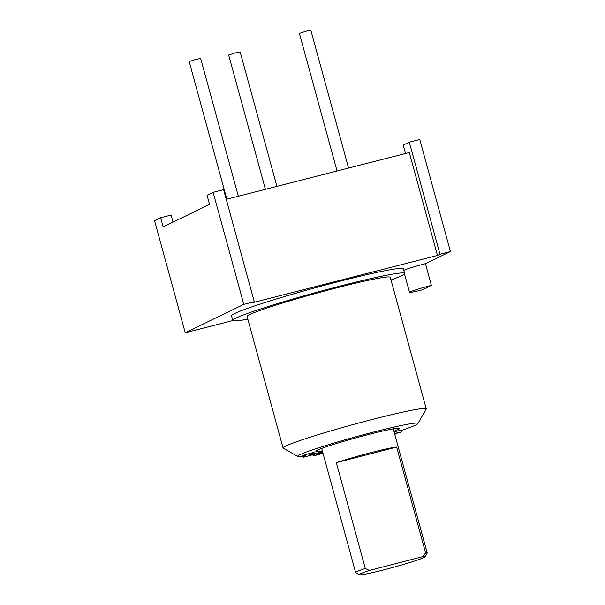 <?xml version="1.0" encoding="UTF-8"?>
<svg xmlns="http://www.w3.org/2000/svg" width="605" height="605" viewBox="0 0 605 605"><rect width="100%" height="100%" fill="white"/><g stroke="black" fill="none" stroke-linecap="round" stroke-linejoin="round"><path stroke-width="0.91" d="M226.255 199.317L409.305 152.52L437.468 255.446L251.763 302.916L254.266 301.706L223.608 189.637L213.134 192.314L243.792 304.383L185.228 332.75L232.88 320.567M185.228 332.75L154.57 220.681L160.658 217.732L163.161 226.875L209.549 204.414L207.046 195.264L213.134 192.314M405.509 153.496L403.217 145.117L409.305 142.167L439.964 254.236L437.468 255.446M431.388 285.386A17.81 0.991 164.7 0 0 409.524 292.359A17.81 0.991 164.7 0 0 422.018 289.924L431.388 285.386L425.444 263.659L450.43 251.559L419.772 139.49L409.305 142.167M391.042 280.13L394.233 278.769M173.053 222.088L171.124 215.055L160.658 217.732M254.266 301.706L243.792 304.383M450.43 251.559L439.964 254.236M425.444 263.659A17.81 0.991 164.7 0 0 403.769 270.405M390.996 279.986A89.056 4.969 164.7 0 0 404.594 273.415L403.338 268.839A89.056 4.969 164.7 0 0 340.865 280.992A89.056 4.969 164.7 0 0 231.541 315.84L232.789 320.416A89.056 4.969 164.7 0 0 247.831 319.153M404.594 273.415A89.056 4.969 164.7 0 0 342.12 285.568A89.056 4.969 164.7 0 0 232.789 320.416M401.38 430.465A62.338 3.479 164.7 0 0 417.881 423.629L426.2 409.093A74.218 4.144 164.7 0 0 426.253 408.844L390.278 277.332A74.218 4.144 164.7 0 0 338.21 287.458A74.218 4.144 164.7 0 0 247.105 316.498L283.079 448.01A74.218 4.144 164.7 0 0 283.253 448.199L297.811 456.473A62.338 3.479 164.7 0 0 302.659 456.336M426.253 408.844A74.218 4.144 164.7 0 0 374.192 418.97A74.218 4.144 164.7 0 0 283.079 448.01M417.881 423.629A62.338 3.479 164.7 0 0 374.192 431.917A62.338 3.479 164.7 0 0 297.811 456.473M393.923 431.289A43.492 2.428 164.7 0 0 399.64 428.272A43.492 2.428 164.7 0 0 369.239 434.322A43.492 2.428 164.7 0 0 315.878 451.186A43.492 2.428 164.7 0 0 322.336 450.876M394.604 433.77L401.78 431.917L401.312 430.2L394.044 431.736M322.427 451.201L318.003 452.358L318.472 454.075L322.934 453.054M322.964 453.153L314.585 455.497L314.978 455.3L314.335 453.621M318.139 452.85L314.547 453.72M314.494 454.204L314.025 452.487L309.019 453.606L302.47 455.633L302.954 457.41L314.509 454.264L302.954 457.41M425.111 556.759L427.19 553.129A37.109 2.072 164.7 0 0 427.221 553A37.109 2.072 164.7 0 0 425.58 552.841L396.638 447.057A37.109 2.072 164.7 0 0 336.35 462.674L365.284 568.458A37.109 2.072 164.7 0 0 356.988 571.596A37.109 2.072 164.7 0 0 355.634 572.587A37.109 2.072 164.7 0 0 355.717 572.685L359.362 574.75A34.137 1.906 164.7 0 0 392.713 567.49A34.137 1.906 164.7 0 0 425.111 556.759A34.137 1.906 164.7 0 0 423.077 556.547L369.352 570.462A34.137 1.906 164.7 0 0 359.362 574.75M425.58 552.841L423.077 556.547M369.352 570.462L365.284 568.458M336.35 462.674L396.638 447.057M394.543 433.558L399.149 432.583L394.581 433.687M401.78 431.917L394.513 433.452M395.715 433.505L395.821 433.891L394.679 434.072M394.732 434.254L395.821 433.891M314.978 455.3L322.994 453.266M322.896 452.911L318.472 454.075M304.375 457.002L313.072 454.612L304.375 457.002M319.085 452.026L319.553 453.742M320.378 451.678L320.847 453.395M321.3 451.443L321.777 453.16M322.178 451.247L322.647 452.964M312.876 454.854L313.148 455.875M313.095 454.786L313.352 455.739M313.897 454.514L314.154 455.467M315.704 453.485L316.181 455.202M316.445 453.311L316.914 455.028M317.232 453.107L317.701 454.824M318.064 452.873L318.532 454.589M319.311 453.901L319.425 454.317M302.47 455.633L302.939 457.342M302.742 455.497L303.211 457.214M303.491 455.232L303.96 456.949M304.33 454.96L304.799 456.677M305.464 454.627L305.933 456.336M309.019 453.606L309.488 455.315M310.252 453.266L310.72 454.975M311.303 452.986L311.772 454.703M312.452 452.714L312.921 454.423M313.133 452.57L313.602 454.287M313.617 452.495L314.086 454.211M265.406 189.312L228.675 55.032L235.148 52.922L240.132 51.901L276.916 186.37M226.837 199.174L189.191 61.559L195.665 59.449L200.648 58.428L238.347 196.232M337.046 170.996L299.399 33.381L305.873 31.271L310.849 30.25L348.548 168.054M427.221 553L393.25 428.847M355.634 572.587L321.671 448.434M409.524 292.359L404.458 273.831"/></g></svg>
